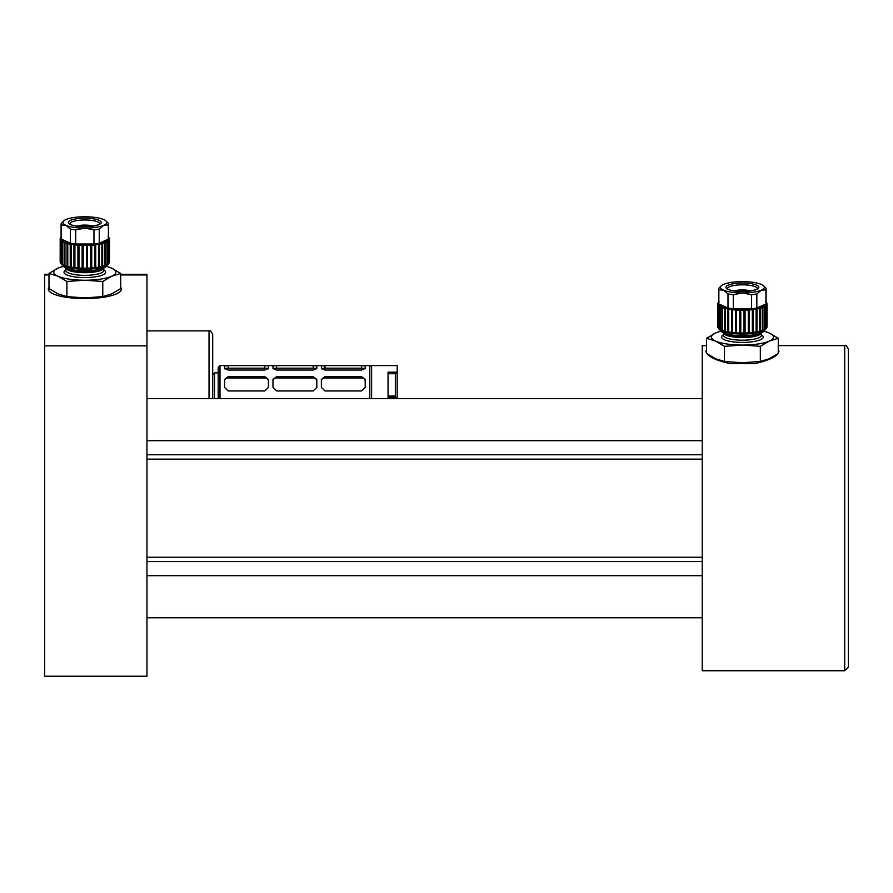 <?xml version="1.0" encoding="UTF-8"?>
<svg xmlns="http://www.w3.org/2000/svg" width="893" height="893" viewBox="0 0 893 893"><rect width="100%" height="100%" fill="white"/><g stroke="black" fill="none" stroke-linecap="round" stroke-linejoin="round"><path stroke-width="1.34" d="M63.325 266.237L57.945 268.179L48.981 273.437L48.981 288.595L57.945 293.853L66.908 296.632L66.908 281.474L84.835 280.235A31.054 8.037 -0 0 0 111.725 276.216L120.689 273.437L111.725 268.179L106.345 266.237M66.908 296.632L84.835 297.871L102.762 296.632L111.725 293.853L120.689 288.595L120.689 273.437M102.762 296.632L102.762 281.474L111.725 276.216A31.054 8.037 -0 0 0 111.725 268.179A31.054 8.037 -0 0 0 106.234 266.371M48.981 273.437L57.945 276.216A31.054 8.037 -0 0 0 84.835 280.235L102.762 281.474M63.436 266.371A31.054 8.037 -0 0 0 57.945 268.179A31.054 8.037 -0 0 0 57.945 276.216L66.908 281.474M65.836 267.978L65.836 270.523M106.702 265.534A21.923 5.671 180 0 1 104.247 267.777A21.923 5.671 180 0 1 84.835 270.813A21.923 5.671 180 0 1 65.423 267.777A21.923 5.671 180 0 1 62.968 265.534M109.348 238.509L109.437 238.61A24.658 6.385 180 0 1 109.493 239.023A24.658 6.385 180 0 1 109.437 239.447L108.857 239.045L109.348 262.497A24.658 6.385 180 0 1 109.192 262.788L108.477 263.982A23.932 6.195 180 0 1 84.835 269.217A23.932 6.195 180 0 1 61.193 263.982L60.478 262.788A24.658 6.385 180 0 1 60.322 262.497L60.813 239.045L60.233 239.447L60.233 262.218A116.079 85.895 72.9 0 0 60.322 262.386M109.493 239.023L109.493 261.794A24.658 6.385 180 0 1 109.437 262.218A116.079 85.895 -72.9 0 1 109.348 262.386M109.192 262.788A24.658 6.385 180 0 1 108.79 263.312A116.079 97.103 -65.9 0 1 108.12 264.328A116.079 56.069 -98.5 0 0 108.511 263.591A24.658 6.385 180 0 1 107.406 264.373A116.079 105.363 -54.6 0 1 106.691 265.355A116.079 38.354 -95.4 0 0 106.948 264.618A24.658 6.385 180 0 1 105.341 265.344A116.079 110.419 -34.3 0 1 104.581 266.293A116.079 19.467 -92.6 0 0 104.715 265.578A24.658 6.385 180 0 1 102.65 266.214A116.079 112.127 0 0 1 101.88 267.13L101.88 266.415A24.658 6.385 180 0 1 99.424 266.94A116.079 110.419 34.3 0 1 98.665 267.833A116.079 19.467 -87.4 0 1 98.531 267.107A24.658 6.385 180 0 1 95.741 267.52A116.079 105.363 54.6 0 1 95.026 268.369A116.079 38.354 -84.6 0 1 94.758 267.643A24.658 6.385 180 0 1 91.745 267.922A116.079 97.103 65.9 0 1 91.075 268.748A116.079 56.069 -81.5 0 1 90.695 268A24.658 6.385 180 0 1 87.525 268.146A116.079 85.895 72.9 0 1 86.934 268.938A116.079 72.076 -77.7 0 1 86.442 268.168A24.658 6.385 180 0 1 83.228 268.168A116.079 72.076 77.7 0 1 82.736 268.938A116.079 85.895 -72.9 0 1 82.145 268.146A24.658 6.385 180 0 1 78.975 268A116.079 56.069 81.5 0 1 78.595 268.748A116.079 97.103 -65.9 0 1 77.925 267.922A24.658 6.385 180 0 1 74.912 267.643A116.079 38.354 84.6 0 1 74.644 268.369A116.079 105.363 -54.6 0 1 73.929 267.52A24.658 6.385 180 0 1 71.139 267.107A116.079 19.467 87.4 0 1 71.005 267.833A116.079 110.419 -34.3 0 1 70.246 266.94A24.658 6.385 180 0 1 67.79 266.415L67.79 267.13A116.079 112.127 0 0 1 67.02 266.214A24.658 6.385 180 0 1 64.955 265.578A116.079 19.467 92.6 0 0 65.089 266.293A116.079 110.419 34.3 0 1 64.329 265.344A24.658 6.385 180 0 1 62.722 264.618A116.079 38.354 95.4 0 0 62.979 265.355A116.079 105.363 54.6 0 1 62.264 264.373A24.658 6.385 180 0 1 61.159 263.591A116.079 56.069 98.5 0 0 61.55 264.328A116.079 97.103 65.9 0 1 60.88 263.312A24.658 6.385 180 0 1 60.478 262.788M61.55 236.879L60.88 237.516A24.658 6.385 -0 0 0 60.322 238.331L60.233 238.61A24.658 6.385 -0 0 0 60.177 239.023L60.177 261.794A24.658 6.385 -0 0 0 60.233 262.218M109.348 238.331A24.658 6.385 -0 0 0 108.79 237.516L108.12 236.879M109.437 239.447L109.437 262.218M109.348 239.726A24.658 6.385 180 0 1 108.79 240.541L108.79 263.312M108.79 240.541L108.12 240.117L108.511 240.809A24.658 6.385 180 0 1 107.406 241.601L107.406 264.373M108.511 240.809L108.511 263.591M107.406 241.601L106.691 241.132L106.948 241.847A24.658 6.385 180 0 1 105.341 242.572L105.341 265.344M106.948 241.847L106.948 264.618M105.341 242.572L104.581 242.081L104.715 242.807A24.658 6.385 180 0 1 102.65 243.443L102.65 266.214M104.715 242.807L104.715 265.578M102.65 243.443L101.88 242.907L101.88 243.633A24.658 6.385 180 0 1 99.424 244.169L99.424 266.94M101.88 243.633L101.88 266.415M99.424 244.169L98.665 243.61L98.531 244.336A24.658 6.385 180 0 1 95.741 244.749L95.741 267.52M98.531 244.336L98.531 267.107M95.741 244.749L95.026 244.157L94.758 244.872A24.658 6.385 180 0 1 91.745 245.151L91.745 267.922M94.758 244.872L94.758 267.643M91.745 245.151L91.075 244.526L90.695 245.229A24.658 6.385 180 0 1 87.525 245.374L87.525 268.146M90.695 245.229L90.695 268M87.525 245.374L86.934 244.715L86.442 245.396A24.658 6.385 180 0 1 83.228 245.396L83.228 268.168M86.442 245.396L86.442 268.168M83.228 245.396L82.736 244.715L82.145 245.374A24.658 6.385 180 0 1 78.975 245.229L78.975 268M82.145 245.374L82.145 268.146M78.975 245.229L78.595 244.526L77.925 245.151A24.658 6.385 180 0 1 74.912 244.872L74.912 267.643M77.925 245.151L77.925 267.922M74.912 244.872L74.644 244.157L73.929 244.749A24.658 6.385 180 0 1 71.139 244.336L71.139 267.107M73.929 244.749L73.929 267.52M71.139 244.336L71.005 243.61L70.246 244.169A24.658 6.385 180 0 1 67.79 243.633L67.79 266.415M70.246 244.169L70.246 266.94M67.79 243.633L67.79 242.907L67.02 243.443A24.658 6.385 180 0 1 64.955 242.807L64.955 265.578M67.02 243.443L67.02 266.214M64.955 242.807L65.089 242.081L64.329 242.572A24.658 6.385 180 0 1 62.722 241.847L62.722 264.618M64.329 242.572L64.329 265.344M62.722 241.847L62.979 241.132L62.264 241.601A24.658 6.385 180 0 1 61.159 240.809L61.159 263.591M62.264 241.601L62.264 264.373M61.159 240.809L60.88 263.312M60.88 240.541A24.658 6.385 180 0 1 60.322 239.726M61.092 237.56A23.932 6.195 -0 0 0 83.362 244.503A23.932 6.195 -0 0 0 108.767 238.319A23.932 6.195 -0 0 0 108.578 237.56M108.578 224.21A23.743 6.151 180 0 1 108.388 224.991L103.822 225.282A21.923 5.671 -0 0 0 105.954 220.917L108.388 223.417A23.743 6.151 180 0 1 108.578 224.21L108.578 238.319A23.743 6.151 180 0 1 108.388 239.112L99.246 243.209A23.743 6.151 180 0 1 93.966 243.99L75.704 243.99A23.743 6.151 180 0 1 70.424 243.209L61.282 239.112A23.743 6.151 180 0 1 61.092 238.319L61.092 224.21A23.743 6.151 180 0 1 61.282 223.417L63.716 220.917A21.923 5.671 -0 0 0 65.848 225.282L61.282 224.991A23.743 6.151 180 0 1 61.092 224.21M108.388 224.991L108.388 239.112M99.246 229.088A23.743 6.151 180 0 1 93.966 229.881L84.835 228.117A21.923 5.671 180 0 0 103.822 225.282L99.246 229.088L99.246 243.209M93.966 229.881L93.966 243.99M75.704 229.881A23.743 6.151 180 0 1 70.424 229.088L65.848 225.282A21.923 5.671 180 0 0 84.835 228.117L75.704 229.881L75.704 243.99M70.424 229.088L70.424 243.209M61.282 239.112L61.282 224.991M105.954 220.917A21.923 5.671 -0 0 0 103.822 219.6A21.923 5.671 -0 0 0 84.835 216.765A21.923 5.671 -0 0 0 65.848 219.6A21.923 5.671 -0 0 0 63.716 220.917M98.665 267.833L98.665 243.61M95.026 268.369L95.026 244.157M91.075 268.748L91.075 244.526M86.934 268.938L86.934 244.715M82.736 268.938L82.736 244.715M78.595 268.748L78.595 244.526M74.644 268.369L74.644 244.157M71.005 267.833L71.005 243.61M212.701 398.591L212.701 334.529L212.701 374.714L214.521 372.894L214.521 398.591M388.053 396.235L395.353 396.235L395.353 373.732L388.053 373.732M388.053 396.034L395.353 396.034M388.053 383.309L388.053 372.147L397.184 372.147L397.184 397.631L388.053 397.631L388.053 383.309M397.184 373.028L388.053 373.028M397.184 398.591L397.184 397.631M397.184 372.147L397.184 365.583L371.611 365.583L371.611 398.591M268.402 381.11A3.65 3.181 -0 0 0 264.752 377.929L228.217 377.929A3.65 3.181 -0 0 0 224.567 381.11M264.752 376.623L268.402 379.469L268.402 387.439L264.752 390.955L228.217 390.955L224.567 387.439L224.567 379.469L228.217 376.623L264.752 376.623L264.752 377.929M316.814 381.11A3.65 3.181 -0 0 0 313.164 377.929L276.629 377.929A3.65 3.181 -0 0 0 272.979 381.11M313.164 376.623L316.814 379.469L316.814 387.439L313.164 390.955L276.629 390.955L272.979 387.439L272.979 379.469L276.629 376.623L313.164 376.623L313.164 377.929M365.215 381.11A3.65 3.181 -0 0 0 361.565 377.929L325.03 377.929A3.65 3.181 -0 0 0 321.38 381.11M361.565 376.623L365.215 379.469L365.215 387.439L361.565 390.955L325.03 390.955L321.38 387.439L321.38 379.469L325.03 376.623L361.565 376.623L361.565 377.929M268.235 368.865A3.65 0.993 -0 0 0 264.752 368.173L228.217 368.173A3.65 0.993 -0 0 0 224.735 368.865M264.752 365.605L268.402 365.929L268.402 368.407L264.752 370.059L228.217 370.059L224.567 368.407L224.567 365.929L228.217 365.605L264.752 365.605L264.752 368.173M316.647 368.865A3.65 0.993 -0 0 0 313.164 368.173L276.629 368.173A3.65 0.993 -0 0 0 273.146 368.865M313.164 365.605L316.814 365.929L316.814 368.407L313.164 370.059L276.629 370.059L272.979 368.407L272.979 365.929L276.629 365.605L313.164 365.605L313.164 368.173M365.047 368.865A3.65 0.993 -0 0 0 361.565 368.173L325.03 368.173A3.65 0.993 -0 0 0 321.547 368.865M361.565 365.605L365.215 365.929L365.215 368.407L361.565 370.059L325.03 370.059L321.38 368.407L321.38 365.929L325.03 365.605L361.565 365.605L361.565 368.173M220.002 398.591L220.002 365.583L218.171 367.414L218.171 398.591M369.78 398.591L369.78 365.583L220.002 365.583M120.689 274.955L146.943 274.955L146.943 274.33L120.689 274.33M146.943 274.955L146.943 676.235L44.65 676.235L44.65 345.87L146.943 345.87M48.981 274.33L44.65 274.33L44.65 345.87M121.336 289.488A36.535 9.455 -0 0 0 120.689 288.026M48.981 288.026A36.535 9.455 -0 0 0 48.334 289.488M120.689 287.323A36.535 9.455 180 0 1 121.37 289.131A36.535 9.455 180 0 1 84.835 298.586A36.535 9.455 180 0 1 48.3 289.131A36.535 9.455 180 0 1 48.981 287.323M706.553 345.613L702.222 345.613L702.222 670.755L844.7 670.755L848.35 667.093L848.35 349.275C846.743 345.859 845.515 344.642 844.7 345.613L844.7 670.755M778.261 349.509L778.942 351.161C778.116 355.972 770.157 360.113 755.065 363.551L729.748 363.551C714.657 360.113 706.698 355.972 705.872 351.161L706.553 349.509M706.553 353.438L715.516 358.707L724.48 361.475L742.407 362.725L760.334 361.475L760.334 346.328L769.297 341.059A31.054 8.037 -0 0 0 769.297 333.022A31.054 8.037 -0 0 0 763.805 331.214M724.48 361.475L724.48 346.328L742.407 345.078L760.334 346.328M706.553 353.103L706.553 338.291L715.516 341.059L724.48 346.328M721.008 331.214A31.054 8.037 -0 0 0 715.516 333.022A31.054 8.037 -0 0 0 715.516 341.059A31.054 8.037 -0 0 0 742.407 345.078A31.054 8.037 -0 0 0 769.297 341.059L778.261 338.291L769.297 333.022L763.917 331.08M767.065 303.877L767.065 326.648A24.658 6.385 180 0 1 767.009 327.061L767.009 304.29A24.658 6.385 180 0 0 767.065 303.877A24.658 6.385 180 0 0 767.009 303.453L766.92 303.352M765.692 301.734L766.361 302.359A24.658 6.385 -0 0 1 766.92 303.173M767.009 304.29L766.428 303.888L766.92 304.569A24.658 6.385 180 0 1 766.361 305.395L765.692 304.959L766.082 305.663A24.658 6.385 180 0 1 764.977 306.444L764.263 305.986L764.52 306.701A24.658 6.385 180 0 1 762.912 307.415L762.153 306.924L762.287 307.65A24.658 6.385 180 0 1 760.222 308.286L759.452 307.761L759.452 308.487A24.658 6.385 180 0 1 756.996 309.023L756.996 331.794A116.079 110.419 34.3 0 1 756.237 332.676L756.103 309.179A24.658 6.385 180 0 1 753.312 309.592L753.312 332.375A116.079 105.363 54.6 0 1 752.598 333.223L752.33 309.715A24.658 6.385 180 0 1 749.316 310.005L749.316 332.776A116.079 97.103 65.9 0 1 748.647 333.591L748.267 310.072A24.658 6.385 180 0 1 745.097 310.217L745.097 332.989A116.079 85.895 72.9 0 1 744.505 333.781L744.014 310.239A24.658 6.385 180 0 1 740.799 310.239L740.799 333.011A116.079 72.076 77.7 0 1 740.308 333.781L740.308 309.558L739.717 310.217A24.658 6.385 180 0 1 736.546 310.072L736.546 332.843A116.079 56.069 81.5 0 1 736.167 333.591L736.167 309.369L735.508 310.005A24.658 6.385 180 0 1 732.483 309.715L732.483 332.486A116.079 38.354 84.6 0 1 732.215 333.223L732.215 309L731.501 309.592A24.658 6.385 180 0 1 728.71 309.179L728.71 331.95A116.079 19.467 87.4 0 1 728.576 332.676L728.576 308.453L727.828 309.023A24.658 6.385 180 0 1 725.362 308.487L725.362 307.761L724.591 308.286A24.658 6.385 180 0 1 722.526 307.65L722.66 306.924L721.901 307.415A24.658 6.385 180 0 1 720.294 306.701L720.551 305.986L719.836 306.444A24.658 6.385 180 0 1 718.731 305.663L719.122 304.959L718.452 305.395A24.658 6.385 180 0 1 717.894 304.569L718.385 303.888L717.805 304.29A24.658 6.385 -0 0 1 717.749 303.877A24.658 6.385 -0 0 1 717.805 303.453L717.894 303.352M717.894 304.569L717.894 327.34A24.658 6.385 180 0 0 718.05 327.631A24.658 6.385 180 0 0 718.452 328.166A116.079 97.103 65.9 0 0 719.122 329.182A116.079 56.069 98.5 0 1 718.731 328.434L718.731 305.663M718.452 305.395L718.452 328.166M720.294 306.701L720.294 329.472A116.079 38.354 95.4 0 0 720.551 330.198A116.079 105.363 54.6 0 1 719.836 329.216A24.658 6.385 180 0 1 718.731 328.434M719.836 306.444L719.836 329.216M722.526 307.65L722.526 330.421A116.079 19.467 92.6 0 0 722.66 331.147A116.079 110.419 34.3 0 1 721.901 330.187A24.658 6.385 180 0 1 720.294 329.472M721.901 307.415L721.901 330.187M725.362 308.487L725.362 331.973A116.079 112.127 0 0 1 724.591 331.057A24.658 6.385 180 0 1 722.526 330.421M724.591 308.286L724.591 331.057M728.576 332.676A116.079 110.419 -34.3 0 1 727.828 331.794A24.658 6.385 180 0 1 725.362 331.258M727.828 309.023L727.828 331.794M728.71 309.179L728.576 308.453M732.215 333.223A116.079 105.363 -54.6 0 1 731.501 332.375A24.658 6.385 180 0 1 728.71 331.95M731.501 309.592L731.501 332.375M732.483 309.715L732.215 309M736.167 333.591A116.079 97.103 -65.9 0 1 735.508 332.776A24.658 6.385 180 0 1 732.483 332.486M735.508 310.005L735.508 332.776M736.546 310.072L736.167 309.369M740.308 333.781A116.079 85.895 -72.9 0 1 739.717 332.989A24.658 6.385 180 0 1 736.546 332.843M739.717 310.217L739.717 332.989M740.799 310.239L740.308 309.558M744.505 333.781A116.079 72.076 -77.7 0 1 744.014 333.011A24.658 6.385 180 0 1 740.799 333.011M744.014 310.239L744.014 333.011M745.097 310.217L744.505 309.558M748.647 333.591A116.079 56.069 -81.5 0 1 748.267 332.843A24.658 6.385 180 0 1 745.097 332.989M748.267 310.072L748.267 332.843M749.316 310.005L748.647 309.369M752.598 333.223A116.079 38.354 -84.6 0 1 752.33 332.486A24.658 6.385 180 0 1 749.316 332.776M752.33 309.715L752.33 332.486M753.312 309.592L752.598 309M756.237 332.676A116.079 19.467 -87.4 0 1 756.103 331.95A24.658 6.385 180 0 1 753.312 332.375M756.103 309.179L756.103 331.95M756.996 309.023L756.237 308.453M760.222 308.286L760.222 331.057A116.079 112.127 0 0 1 759.452 331.973L759.452 331.258A24.658 6.385 180 0 1 756.996 331.794M759.452 308.487L759.452 331.258M762.912 307.415L762.912 330.187A116.079 110.419 -34.3 0 1 762.153 331.147A116.079 19.467 -92.6 0 0 762.287 330.421A24.658 6.385 180 0 1 760.222 331.057M762.287 307.65L762.287 330.421M764.977 306.444L764.977 329.216A116.079 105.363 -54.6 0 1 764.263 330.198A116.079 38.354 -95.4 0 0 764.52 329.472A24.658 6.385 180 0 1 762.912 330.187M764.52 306.701L764.52 329.472M766.361 305.395L766.361 328.166A116.079 97.103 -65.9 0 1 765.692 329.182A116.079 56.069 -98.5 0 0 766.082 328.434A24.658 6.385 180 0 1 764.977 329.216M766.082 305.663L766.082 328.434M766.92 304.569L766.92 327.34A24.658 6.385 180 0 1 766.774 327.631A24.658 6.385 180 0 1 766.361 328.166M765.96 289.845L761.394 290.125A21.923 5.671 -0 0 0 763.526 285.771L765.96 288.26A23.743 6.151 180 0 1 766.149 289.053A23.743 6.151 180 0 1 765.96 289.845L765.96 303.955L756.829 308.052A23.743 6.151 180 0 1 751.538 308.844L733.276 308.844A23.743 6.151 180 0 1 727.996 308.052L718.854 303.955L718.854 289.845A23.743 6.151 180 0 1 718.664 289.053A23.743 6.151 180 0 1 718.854 288.26L721.287 285.771A21.923 5.671 -0 0 0 723.43 290.125L718.854 289.845M756.829 293.931A23.743 6.151 180 0 1 751.538 294.723L742.407 292.96A21.923 5.671 180 0 0 761.394 290.125L756.829 293.931L756.829 308.052M751.538 294.723L751.538 308.844M733.276 294.723A23.743 6.151 180 0 1 727.996 293.931L723.43 290.125A21.923 5.671 180 0 0 742.407 292.96L733.276 294.723L733.276 308.844M763.526 285.771A21.923 5.671 -0 0 0 761.394 284.454A21.923 5.671 -0 0 0 742.407 281.619A21.923 5.671 -0 0 0 723.43 284.454A21.923 5.671 -0 0 0 721.287 285.771M727.996 293.931L727.996 308.052M718.854 303.955A23.743 6.151 180 0 1 718.664 303.162L718.664 289.053M766.149 289.053L766.149 303.162A23.743 6.151 180 0 1 765.96 303.955M718.664 302.403A23.932 6.195 -0 0 0 740.933 309.346A23.932 6.195 -0 0 0 766.339 303.162A23.932 6.195 -0 0 0 766.149 302.403M717.894 303.173A24.658 6.385 -0 0 1 718.452 302.359L719.122 301.734M717.805 304.29L717.805 327.061A24.658 6.385 -0 0 1 717.749 326.648L717.749 303.877M766.774 327.631L766.049 328.825A23.932 6.195 180 0 1 742.407 334.06A23.932 6.195 180 0 1 718.765 328.825L718.05 327.631M764.274 330.388A21.923 5.671 180 0 1 761.818 332.62A21.923 5.671 180 0 1 742.407 335.656A21.923 5.671 180 0 1 722.995 332.62A21.923 5.671 180 0 1 720.539 330.388M723.408 332.821L723.419 335.366M720.897 331.08L715.516 333.022L706.553 338.291M760.334 361.475L769.297 358.707L778.261 353.438M778.261 353.103L778.261 338.291M76.82 226.085A10.225 2.646 180 0 1 92.85 226.085M101.277 222.446A16.442 4.253 -0 0 0 76.619 218.752A16.442 4.253 -0 0 0 76.619 226.13A16.442 4.253 -0 0 0 101.277 222.446M69.855 223.775A14.98 3.873 180 0 1 84.835 219.979A14.98 3.873 180 0 1 99.815 223.775M65.836 269.987A20.818 5.391 -0 0 0 64.017 272.198A20.818 5.391 -0 0 0 89.2 277.466A20.818 5.391 -0 0 0 103.834 269.987M103.834 270.523L103.834 270.434A18.999 4.912 180 0 1 84.835 275.345A18.999 4.912 180 0 1 65.836 270.434M103.811 267.989A18.999 4.912 180 0 1 84.835 272.7A18.999 4.912 180 0 1 65.859 267.989M104.247 267.777L102.472 268.648A19.914 5.157 180 0 1 84.835 271.416A19.914 5.157 180 0 1 67.198 268.648L65.423 267.777M146.943 330.879L209.04 330.879L209.04 398.591M228.217 376.623L228.217 377.929M276.629 376.623L276.629 377.929M325.03 376.623L325.03 377.929M228.217 365.605L228.217 368.173M276.629 365.605L276.629 368.173M325.03 365.605L325.03 368.173M44.65 274.955L48.981 274.955M146.943 561.597L702.222 561.597M702.222 557.232L146.943 557.232M146.943 459.147L702.222 459.147M702.222 454.771L146.943 454.771M702.222 440.684L146.943 440.684M702.222 575.684L146.943 575.684M758.849 287.289A16.442 4.253 -0 0 0 734.191 283.606A16.442 4.253 -0 0 0 734.191 290.973A16.442 4.253 -0 0 0 758.849 287.289M761.818 332.62L760.043 333.502A19.914 5.157 180 0 1 742.407 336.259A19.914 5.157 180 0 1 724.77 333.502L722.995 332.62M761.405 335.366L761.405 332.821A18.999 4.912 180 0 1 742.407 337.554A18.999 4.912 180 0 1 723.43 332.832M761.405 335.277A18.999 4.912 180 0 1 742.407 340.2A18.999 4.912 180 0 1 723.408 335.277M723.408 334.83A20.818 5.391 -0 0 0 721.589 337.041A20.818 5.391 -0 0 0 746.771 342.309A20.818 5.391 -0 0 0 761.405 334.83M734.392 290.939A10.225 2.646 180 0 1 750.421 290.939M727.438 288.629A14.98 3.873 180 0 1 742.407 284.822A14.98 3.873 180 0 1 757.387 288.629M99.815 223.853L99.826 223.741C98.911 223.518 102.505 224.824 89.345 226.476C67.611 226.833 70.123 222.848 69.844 223.741L69.855 223.853M92.984 226.074L84.857 225.058L76.686 226.074M103.834 270.434L103.834 267.978M209.04 330.879C209.933 329.952 211.15 331.169 212.701 334.529M218.171 372.894L214.521 372.894M371.611 365.951L369.78 365.951M702.222 398.591L146.943 398.591M702.222 617.777L146.943 617.777M778.261 345.613L844.7 345.613M750.555 290.917L742.429 289.912L734.258 290.917M757.387 288.696L757.409 288.595C756.483 288.372 760.077 289.667 746.916 291.33C725.183 291.676 727.695 287.691 727.415 288.595L727.427 288.696"/></g></svg>
